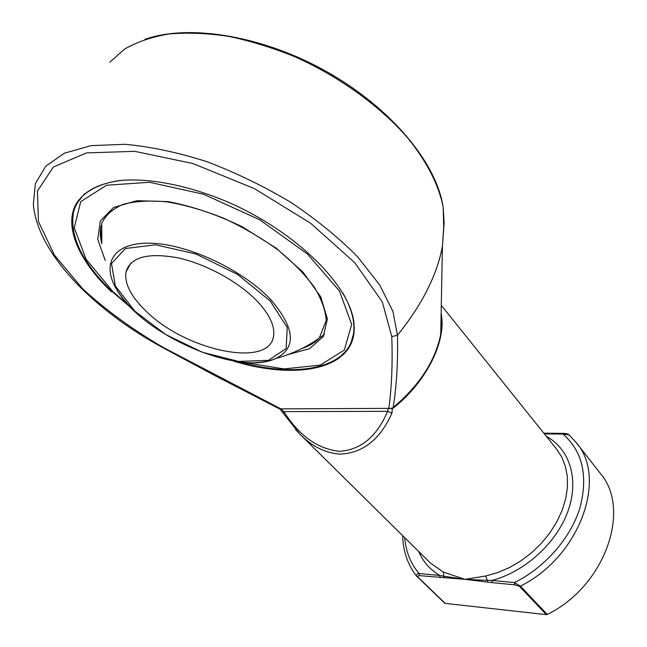 <?xml version="1.0" encoding="UTF-8"?>
<svg xmlns="http://www.w3.org/2000/svg" width="647" height="647" viewBox="0 0 647 647"><rect width="100%" height="100%" fill="white"/><g stroke="black" fill="none" stroke-linecap="round" stroke-linejoin="round"><path stroke-width="0.97" d="M145.308 310.423C130.791 296.197 124.353 283.37 126.003 271.958C130.419 257.069 147.767 252.379 178.038 257.87C206.611 264.105 239.544 282.375 257.797 301.85C269.807 314.968 275.064 326.387 273.56 336.117C269.427 368.887 184.573 350.35 145.308 310.423M240.417 361.924L284.065 368.927L320.322 365.11L344.325 350.027L351.677 324.462L339.424 290.948L307.446 254.012L259.601 219.713L203.676 194.278L149.594 182.276L106.569 185.244L80.721 201.638L74.268 227.801L86.075 259.237L112.982 291.684L129.271 305.894M131.301 308.012L111.98 291.401C82.614 263.119 69.755 236.915 73.41 212.798C77.85 194.068 94.858 183.174 124.442 180.101M342.708 292.743C351.839 308.579 355.373 322.505 353.335 334.507C347.609 369.364 295.453 378.107 237.554 361.56M351.143 342.182L354.038 332.057M84.45 193.833L77.705 202.301M111.438 291.821C79.427 261.477 63.438 226.822 76.079 203.975C83.544 192.005 98.19 183.788 119.121 180.61C148.389 177.601 187.897 185.139 227.493 201.904C298 232.419 352.324 288.198 354.071 324.851C357.581 368.895 298.073 381.148 232.394 360.751M441.133 313.383C446.794 340.492 426.899 381.439 393.513 407.909L392.486 408.54L388.774 408.492C391.71 387.521 392.713 363.557 391.783 336.61L382.296 301.866L354.685 262.609L310.528 223.166L254.32 188.584L193.041 163.57L134.705 151.341L86.512 152.894L53.377 167.023L37.437 191.011L38.416 221.468L54.405 255.039L82.638 288.788C106.448 310.584 133.476 330.221 163.74 347.706L280.871 408.864L283.855 411.621C299.019 435.552 317.451 448.783 339.157 451.315C360.702 450.037 376.853 436.701 387.602 411.33L391.936 413.101C380.242 439.337 363.056 453.013 340.379 454.121C325.878 453.304 312.436 446.705 300.071 434.331L295.59 429.608M280.337 409.333L283.095 413.158L283.855 411.621L387.602 411.33L388.386 408.362L280.871 408.864L280.337 409.333L215.427 375.867L163.456 348.005C95.457 311.247 37.575 254.465 33.337 204.347L35.375 183.691L45.654 166.271L64.328 153.234L91.073 145.64L124.911 144.305C150.508 146.634 177.796 152.409 206.773 161.637C235.969 172.725 264.097 186.368 291.15 202.56C316.779 219.786 338.963 237.91 357.71 256.916L379.676 284.963L392.947 311.49L397.46 335.251C398.059 362.199 396.619 386.291 393.133 407.529C419.547 385.256 435.415 360.824 440.736 334.224L442.402 246.45C437.008 275.169 422.03 304.769 397.46 335.251L391.783 336.61M443.753 221.5L444.133 222.932L442.402 246.45L443.721 226.83L443.155 207.177C439.014 185.624 427.117 161.887 407.788 138.046C380.347 106.375 339.861 76.88 295.186 56.887C272.662 47.749 250.381 40.89 228.342 36.313C206.854 33.134 186.934 32.374 168.568 34.024C151.406 37.008 136.687 42.063 124.402 49.196L109.788 62.217M388.758 408.58L392.381 408.022L391.936 413.101M300.071 434.331L430.295 562.947L443.349 572.094L464.942 579.34L485.638 576.024L487.296 580.343L491.857 580.432L492.124 582.64L464.942 579.34L419.329 575.628L417.21 576.42L445.217 603.376L546.327 614.642L519.509 586.344L514.729 584.823L492.124 582.64M546.359 436.353C569.554 448.881 579.429 479.087 568.026 511.001C556.711 542.882 524.774 572.005 491.857 580.432L514.462 582.583L520.414 586.142C579.898 556.59 607.711 478.084 576.259 442.597L569.134 434.954L576.259 442.597L600.19 473.264C631.674 508.979 605.366 586.125 547.216 614.464L546.327 614.642M445.217 603.376L416.749 576.251M299.828 434.08L283.289 413.287M279.981 409.033L280.903 409.066M392.381 408.022L393.133 407.529L393.513 407.909M443.349 572.094L443.672 576.186L464.942 579.34L487.296 580.343L487.547 582.09M564.087 433.619L563.715 433.377C566.602 433.53 568.406 434.056 569.134 434.962L563.003 434.072L544.386 433.886M417.21 576.42L416.442 575.943C415.916 574.69 416.789 573.881 419.07 573.509L419.329 575.628M404.739 537.697C405.806 551.6 410.586 563.537 419.07 573.509L439.798 575.474L443.672 576.186L444.157 577.908M563.715 433.377L563.003 434.072C582.664 451.477 588.293 476.143 579.882 508.081C570.589 538.134 544.936 567.524 514.462 582.583L514.729 584.823M418.69 551.479C423.001 561.709 430.045 569.708 439.798 575.474L440.065 577.625M270.139 300.912L237.376 274.32L195.944 254.004L155.539 244.801L125.413 248.505L111.494 263.539L115.36 286.031L134.916 311.215L165.769 334.556L202.357 352.251L238.63 361.438L268.473 360.339L286.136 348.547L287.244 327.519L270.139 300.912M134.261 310.875C126.763 303.686 120.868 296.488 116.573 289.282C100.689 262.973 114.252 241.493 152.247 243.264C190.016 244.768 244.485 270.988 271.416 300.378C295.113 328.555 296.569 347.932 275.8 358.511C270.179 360.961 263.402 362.312 255.452 362.579M105.275 260.539L97.77 239.293L100.358 220.967L113.549 207.525L136.792 200.683L168.196 201.613C192.305 206.223 216.923 214.578 242.051 226.676L276.18 248.157L303.289 272.46L320.766 296.868L327.398 318.882L323.298 336.569L309.581 348.676L288.044 354.58M302.222 348.377C309.315 346.056 314.992 342.651 319.238 338.171L326.185 320.694C325.692 310.924 321.842 299.909 314.652 287.656C305.441 275.015 293.237 262.464 278.056 249.993C261.493 238.007 243.498 227.477 224.088 218.403C204.444 210.526 185.479 205.018 167.201 201.888C149.926 200.263 135.158 201.112 122.898 204.428C112.505 209.054 105.469 215.338 101.789 223.288L101.822 243.636C100.131 237.231 99.881 231.278 101.069 225.779M444.133 222.932L443.155 207.177C436.563 163.222 392.017 108.971 328.102 72.456C264.154 36.006 189.765 23.502 144.912 39.354M485.638 576.024L497.592 572.652L509.456 567.556L520.892 560.86L531.616 552.716L541.337 543.351L549.788 532.999L556.776 521.943L562.114 510.483L565.688 498.902L567.427 487.514L567.33 476.596L565.421 466.398L561.798 457.162L556.574 449.083L441.286 305.319M519.509 586.344L520.414 586.142L547.216 614.464M126.003 271.958L130.912 263.078M116.573 289.282C142.025 334.798 238.128 376.586 275.8 358.511C293.641 353.626 309.897 345.538 324.559 334.256M100.552 228.836L101.822 243.636M353.335 334.507L353.933 333.14M416.442 575.943C407.618 564.499 403.032 551.082 402.693 535.684M416.45 575.951L444.667 603.133M563.61 433.377L543.828 433.183M440.736 334.224L441.772 323.735L441.117 314.054M77.43 202.754L76.079 203.975"/></g></svg>
